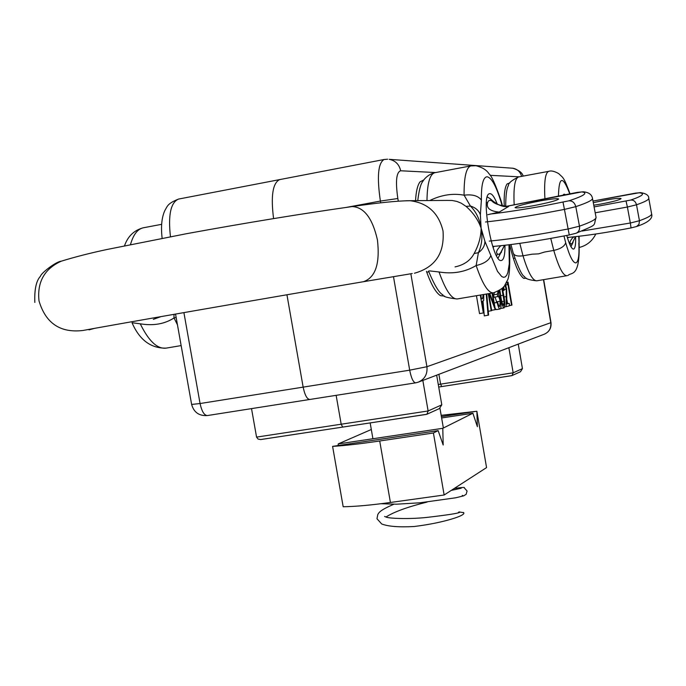 <?xml version="1.0" encoding="UTF-8"?>
<svg xmlns="http://www.w3.org/2000/svg" width="686" height="686" viewBox="0 0 686 686"><rect width="100%" height="100%" fill="white"/><g stroke="black" fill="none" stroke-linecap="round" stroke-linejoin="round"><path stroke-width="1.03" d="M426.46 271.356C431.245 284.827 435.953 292.948 440.592 295.7L444.605 296.078M509.638 244.696C514.294 263.853 519.002 275.069 523.761 278.362L526.496 278.233M518.256 344.115L522.44 368.639L520.503 371.726L512.039 375.568L513.162 372.807L508.866 347.691M438.277 384.512L440.592 384.143L438.894 374.316L440.592 384.143L441.698 386.578L512.039 375.568M436.665 375.165L441.793 404.834L439.366 408.59L426.915 414.25L428.124 410.965L441.793 404.834M342.606 427.104L260.611 439.555L258.065 439.066L256.564 437.111L341.191 424.214L336.14 395.333L341.191 424.214L342.7 427.095L426.915 414.25M422.842 380.43L428.124 410.965L341.191 424.214L342.7 427.095L261.032 439.503M183.899 312.602L200.072 403.531L303.152 387.127C304.816 395.119 307.045 399.235 309.832 399.466L309.832 399.466C307.045 399.235 304.816 395.119 303.152 387.127L286.937 294.774L303.152 387.127L409.688 370.174L393.481 276.647M178.875 199.009L279.639 179.612C272.728 182.982 270.704 195.973 273.577 218.594C270.704 195.973 272.728 182.982 279.639 179.612L384.297 159.469M342.768 427.078L426.503 414.37M441.741 386.57L511.653 375.679M507.58 303.641L506.971 300.065M423.888 179.843L420.012 181.901C417.551 185.151 416.059 191.403 415.536 200.672M509.878 182.922L507.125 183.917C504.793 187.072 503.833 194.601 504.244 206.486M483.776 294.474L483.673 300.631L481.906 301.48L483.853 312.825L483.347 312.962L479.514 313.605L476.444 295.717M486.743 293.977L488.603 315.106L484.29 315.886L483.004 301.154M498.619 291.01L498.671 294.911L500.608 300.888C501.295 305.699 501.132 308.391 500.111 308.983L496.424 309.592L495.163 308.529M496.604 302.517L496.501 301.831C495.695 298.307 494.872 296.781 494.023 297.244L493.611 294.817L494.477 292.63M483.347 312.962L480.277 295.066M480.792 294.98L481.478 298.959L482.472 298.779L483.27 294.56M482.472 298.779L481.469 298.95M488.089 315.26L486.22 294.062M488.792 293.625L491.708 310.664L488.269 311.29M492.505 292.999L495.352 309.66L491.639 310.286M495.249 309.686L489.161 293.565M489.77 293.462L494.006 304.695L492.016 293.085M491.219 310.801L488.295 293.711M500.111 308.983C499.099 309 498.113 306.831 497.17 302.466L497.642 302.346L498.619 305.51L499.708 306.556L500.18 301.214C499.374 297.69 498.55 296.163 497.719 296.626L497.307 294.2L493.611 294.817M497.307 294.2L498.139 291.276M497.719 296.626L494.023 297.244M500.18 301.214L496.501 301.831M497.642 302.346L494.203 302.92M497.17 302.466L494.212 302.963M502.315 288.214L503.738 295.16C504.999 301.746 505.11 305.99 504.081 307.885C502.521 306.668 501.252 302.706 500.257 296.009L499.425 290.53M499.897 290.221L500.72 295.889C501.466 301.12 502.452 304.318 503.687 305.476L504.09 301.18L501.869 288.643M504.004 307.894L500.626 308.46M500.257 296.009L499.348 296.163M504.09 301.18L501.835 301.557M503.284 295.263L500.686 295.7M503.756 286.594L504.081 290.41L502.881 290.632M505.393 284.184L506.645 288.943L506.851 304.001L509.175 303.375L509.578 305.742L506.182 306.676L506.225 289.226L503.961 289.612M506.225 289.226L504.845 285.076M506.491 296.549L504.038 296.961M506.182 306.676L504.647 306.934M509.175 303.375L506.86 303.761M503.627 290.512L503.215 287.245M507.254 284.75L507.143 282.323L508.06 282.126L511.979 305.081L511.542 305.201L508.017 284.579L505.693 285.016M507.143 282.323L506.294 282.469M511.542 305.201L509.544 305.527M508.06 282.126L506.311 282.426M522.44 368.639L513.162 372.807L440.592 384.143L441.698 386.578L438.714 387.041L441.647 386.578M251.522 408.616L256.564 437.111M414.181 526.514C429.822 524.558 443.328 521.754 454.698 518.102C461.704 515.752 464.705 513.943 463.685 512.674L463.264 512.399M444.142 495L390.42 502.478C370.766 505.179 355.014 506.602 343.171 506.74L332.599 446.372L438.157 430.628L433.415 432.995L444.142 495L486.563 467.595L476.873 411.248L477.37 426.658L472.894 413.246L441.638 417.963M390.42 502.478L379.71 440.995C360.064 443.893 344.363 445.686 332.599 446.372M379.71 440.995L433.415 432.995M371.306 429.505L338.198 443.928L338.189 445.531M472.894 413.246L442.796 428.304L338.198 443.928M442.796 428.304L443.173 445.017L438.157 430.628M441.184 415.339L476.873 411.248L441.398 416.616M458.96 511.91L458.137 512.828M565.075 194.481L564.046 194.181L563.266 194.798M566.756 235.461C569.32 244.482 571.592 249.018 573.556 249.078L573.607 249.069C575.228 248.426 575.88 244.293 575.58 236.661M579.113 236.258L579.121 244.045L578.71 236.301M593.296 202.67L605.661 200.055C615.179 198.4 620.324 197.928 621.087 198.631C619.569 199.978 612.701 201.804 600.482 204.136L593.767 205.217M567.596 238.351L568.36 237.356L567.288 237.339M572.81 237.665L572.613 237.828C570.16 240.752 569.44 242.681 570.443 243.607L571.189 244.036L572.218 243.298L575.443 236.679M568.36 237.356L569.217 237.305C586.427 235.675 607.033 232.545 631.051 227.924L631.026 227.898M497.144 203.871C494.563 197.251 492.188 193.838 490.036 193.641L489.65 193.684C480.114 193.966 492.497 263.887 501.449 260.474L501.552 260.457C503.944 259.574 505.085 254.506 504.956 245.254M455.032 266.897C464.002 264.993 470.364 260.543 474.129 253.554C478.759 244.996 481.092 236.533 481.118 228.172C478.253 219.983 473.237 212.729 466.051 206.392L461.266 203.202L456.962 201.444L452.22 200.484L447.023 200.406M153.338 319.359L161.047 316.598M429.736 200.552C441.295 194.893 452.743 193.1 464.088 195.184C472.431 194.155 478.193 195.793 481.383 200.115L480.372 214.752L481.118 228.172L484.925 241.352L497.479 271.33L501.698 276.535L503.593 277.315L505.282 276.878L506.722 275.232L507.889 272.445L509.295 263.767L508.978 244.782M509.329 244.739C510.333 266.134 509.492 278.31 506.825 281.277L505.085 284.699C504.099 287.434 500.257 290.144 493.551 292.828C488.338 293.342 482.532 284.244 476.153 265.533C465.194 272.085 452.82 274.237 439.031 271.973L429.47 270.884M176.148 317.489L174.03 317.961C164.631 324.032 153.372 325.987 140.261 323.818L132.415 322.772M177.451 324.821L174.03 317.961L173.987 314.334M490.85 255.449C489.229 260.286 484.333 263.647 476.153 265.533L478.408 252.68C481.855 245.082 482.755 236.919 481.118 228.172C479.737 219.288 476.17 211.914 470.416 206.04L464.088 195.184C463.942 177.245 466.206 167.487 470.862 165.909L471.162 165.849M480.372 214.752C478.794 210.465 475.475 207.558 470.416 206.04L466.051 206.392M484.925 241.352C484.839 245.794 482.67 249.567 478.408 252.68L474.129 253.554M532.851 205.817C548.028 202.902 556.629 200.646 558.661 199.034C557.855 198.263 551.878 198.846 540.722 200.809C525.708 203.691 517.15 205.937 515.049 207.566C515.761 208.347 521.694 207.764 532.851 205.817M493.114 247.612L494.04 246.343L492.677 246.308M489.89 198.468L490.353 198.811C496.784 204.694 502.684 207.266 508.052 206.52L508.66 206.452C499.923 205.689 494.323 203.836 491.862 200.904C489.478 199.712 488.012 200.526 487.454 203.356C486.443 208.287 490.353 211.211 499.176 212.103L487.823 214.692M501.08 245.682L500.411 246.111C496.681 249.961 495.669 252.542 497.367 253.863C498.696 255.012 500.128 254.009 501.646 250.844L504.519 245.305M494.04 246.343L495.103 246.274C510.05 244.902 528.306 242.338 549.863 238.574L569.26 234.981L564.432 209.41L543.809 213.286C520.674 217.419 501.234 220.317 485.508 221.99M415.673 382.839L418.203 382.188L415.673 382.839C413.315 382.531 411.317 378.312 409.688 370.174L426.915 366.71L550.789 322.712L543.475 279.674M380.704 202.867L380.387 201.067C376.846 176.885 378.072 163.036 384.057 159.521L387.624 159.212M346.413 207.386L380.387 201.067L397.837 198.528L398.292 201.135M435.679 172.555L400.667 170.771C396.319 172.195 395.385 181.447 397.837 198.528M410.845 273.774L426.915 366.71C427.652 374.127 424.754 379.289 418.203 382.188M519.259 176.816L490.147 175.333M550.978 322.6L550.789 322.712C551.321 328.217 549.109 332.067 544.152 334.262C549.229 332.015 551.501 328.131 550.987 322.609L543.681 279.639M521.6 176.379C520.331 171.817 517.424 169.099 512.871 168.242L511.593 168.147M400.667 170.771C399.201 164.366 395.376 160.558 389.194 159.332L512.871 168.242C518.89 170.137 522.32 172.752 523.161 176.096M175.539 314.059L191.626 404.44L200.072 403.531C201.77 411.386 204.214 415.39 207.395 415.553L207.635 415.493M162.128 238.282C160.773 226.354 161.742 216.973 165.052 210.139C167.478 206.152 167.478 203.468 178.549 199.069C170.72 202.456 168.019 214.992 170.454 236.696M567.15 275.652L566.919 275.695C563.129 275.866 558.747 267.446 553.774 250.433C560.531 248.915 564.509 246.351 565.701 242.758C569.577 256.238 572.973 262.952 575.897 262.901C578.444 261.863 579.421 255.226 578.83 242.964M550.755 238.419L553.774 250.433L544.615 252.019L538.57 253.863L532.096 254.197L522.998 255.784C528.143 272.676 532.765 281.02 536.855 280.797L566.756 275.729M519.799 243.35L522.998 255.784C517.501 256.538 514.243 255.655 513.231 253.125C518.453 268.175 522.235 275.995 524.576 276.587C525.039 278.627 529.077 280.042 536.684 280.823M544.89 198.228C544.032 181.644 545.301 172.683 548.697 171.346L548.86 171.311M518.779 176.902L518.607 176.937C514.86 178.377 513.377 187.587 514.166 204.565M595.8 234.012C592.31 241.069 586.804 245.554 579.276 247.457M569.697 193.666C562.769 175.453 559.021 176.113 558.464 195.673M563.978 235.993L565.701 242.758M594.093 206.915L630.828 200.038C642.671 195.913 645.466 193.478 639.215 192.74L592.987 201.058L635.793 193.075M635.493 193.118L641.024 192.68M648.724 198.117L648.776 198.417C648.682 199.849 644.591 201.976 636.505 204.797L639.446 220.729C647.49 217.805 651.554 215.558 651.631 213.989L651.571 213.672M581.977 231.053L630.34 223.01L627.39 207.035L595.191 212.797M636.574 226.517L631.051 227.924L630.34 223.01L639.446 220.729L638.992 224.313L636.574 226.517C648.073 222.65 653.089 218.474 651.631 213.989L648.776 198.417C648.965 195.433 646.221 193.503 640.553 192.637L639.215 192.74M630.828 200.038C633.727 199.969 635.622 201.555 636.505 204.797L627.39 207.035L626.086 201.195M575.468 236.67L573.282 241.223M570.023 244.919L570.443 243.607M414.447 273.234C435.121 267.411 444.648 253.331 443.027 231.002C438.714 213.054 427.747 202.962 410.125 200.724C397.58 200.792 378.269 202.739 352.175 206.563C364.112 207.172 372.532 218.294 377.437 239.954C380.13 263.69 375.448 277.607 363.4 281.714C262.232 298.83 104.684 326.33 82.929 330.489C60.317 333.147 45.679 323.286 39.016 300.922C37.001 282.1 44.41 268.852 61.243 261.195C55.772 261.666 40.808 273.38 40.474 276.244C36.229 280.72 34.343 289.449 34.823 302.432M94.239 328.431L89.008 329.855M435.001 172.683L470.862 165.909L476.11 165.738C482.369 167.393 486.648 170.042 488.938 173.704C491.622 175.848 495.695 184.946 501.149 200.998L501.149 202.319C496.278 186.249 491.613 177.734 487.154 176.774C483.115 177.074 481.195 184.851 481.383 200.115M447.04 200.406L406.078 200.732M61.243 261.195C74.748 257.027 89.883 253.143 106.664 249.558L186.969 233.617C245.176 222.984 300.245 213.963 352.175 206.563L351.566 206.657M417.757 200.655C419.052 190.133 420.724 183.754 422.773 181.533C422.507 181.781 426.143 174.93 434.684 172.743C429.796 174.295 427.224 183.574 426.984 200.578M502.203 206.066L501.149 202.319M439.031 271.973C445.668 290.53 451.791 299.516 457.425 298.925L493.26 292.871M140.261 323.818C148.742 341.156 157.386 349.251 166.184 348.119L181.147 345.59M143.58 227.743L143.091 227.829C137.483 229.158 133.281 234.723 130.494 244.533M490.001 214.083C504.656 212.428 522.561 209.693 543.715 205.886L568.934 200.818C584.215 195.767 588.477 192.792 581.745 191.917L505.196 206.589M592.447 198.168L592.524 198.58C592.31 200.312 586.727 203.005 575.794 206.649L564.432 209.41L563.035 202.241M489.264 241.112C505.007 239.628 524.438 236.867 547.557 232.811L568.154 228.978L579.481 226.174C590.372 222.35 595.902 219.477 596.083 217.531L595.997 217.076M569.251 234.946L576.026 233.274C578.77 232.074 579.919 229.699 579.481 226.174L575.794 206.649C574.688 202.687 572.407 200.741 568.934 200.818M508.66 206.452L499.176 212.103M584.146 191.883L581.745 191.917M486.425 202.216L487.454 203.356M487.309 196.959L490.353 198.811L491.862 200.904M497.367 253.863L496.613 255.878M501.646 250.844L501.286 252.534M439.546 295.014L440.592 295.7M523.186 277.993L523.761 278.362M309.832 399.466L415.596 382.857M544.152 334.262L418.743 381.991M191.626 404.44C193.855 412.372 199.103 416.076 207.395 415.553L309.729 399.475M381.064 503.713L396.311 504.21L419.935 502.795L455.813 497.77L463.719 495.832L466.171 494.28L467.08 491.005L464.199 487.755C465.142 487.171 461.841 487.403 454.295 488.441M377.086 518.856L381.708 523.975C388.233 526.496 399.055 527.345 414.147 526.514M462.724 495.472L462.227 495.446M427.129 502.058C407.587 506.928 393.875 511.919 385.986 517.021M463.685 512.674L458.951 511.91M459.431 512.468L459.577 512.408C457.819 513.411 446.818 515.092 426.572 517.45C408.359 519.371 388.387 518.419 386.107 517.064L384.572 516.429M393.833 504.236C380.164 510.17 379.247 512.219 377.832 514.414L377.017 518.487M451.285 490.387L461.181 488.235M569.972 193.624C563.386 176.028 563.206 178.128 558.696 173.609C554.442 171.191 551.107 170.437 548.697 171.346L518.607 176.937C511.585 180.401 508.206 183.239 508.472 185.469C506.662 188.196 505.745 195.193 505.711 206.452M510.959 244.533L513.231 253.125M567.965 275.472C571.267 271.913 579.953 277.89 579.121 244.045M513.377 258.485L514.843 258.236M504.227 206.109L505.693 205.834M573.119 242.192L570.966 246.746M572.613 237.828L574.036 236.824M363.4 281.714L412.2 273.543M124.526 245.76C127.819 236.336 134.002 230.359 143.091 227.829L161.613 224.331M166.184 348.119C150.937 348.471 139.567 340.042 132.072 322.832M428.518 271.039C434.452 285.273 439.263 293.222 442.959 294.886C442.822 296.541 447.546 297.904 457.116 298.976M501.149 200.998L502.589 206.169M426.761 272.188L428.81 271.836M505.119 206.58L577.552 192.337L583.349 191.788C588.862 192.346 591.924 194.61 592.524 198.58L596.083 217.531C592.97 226.886 598.715 223.533 576.026 233.274M498.053 258.168L504.587 245.296M372.918 438.74L370.166 422.928M443.37 428.013L439.958 408.281"/></g></svg>
